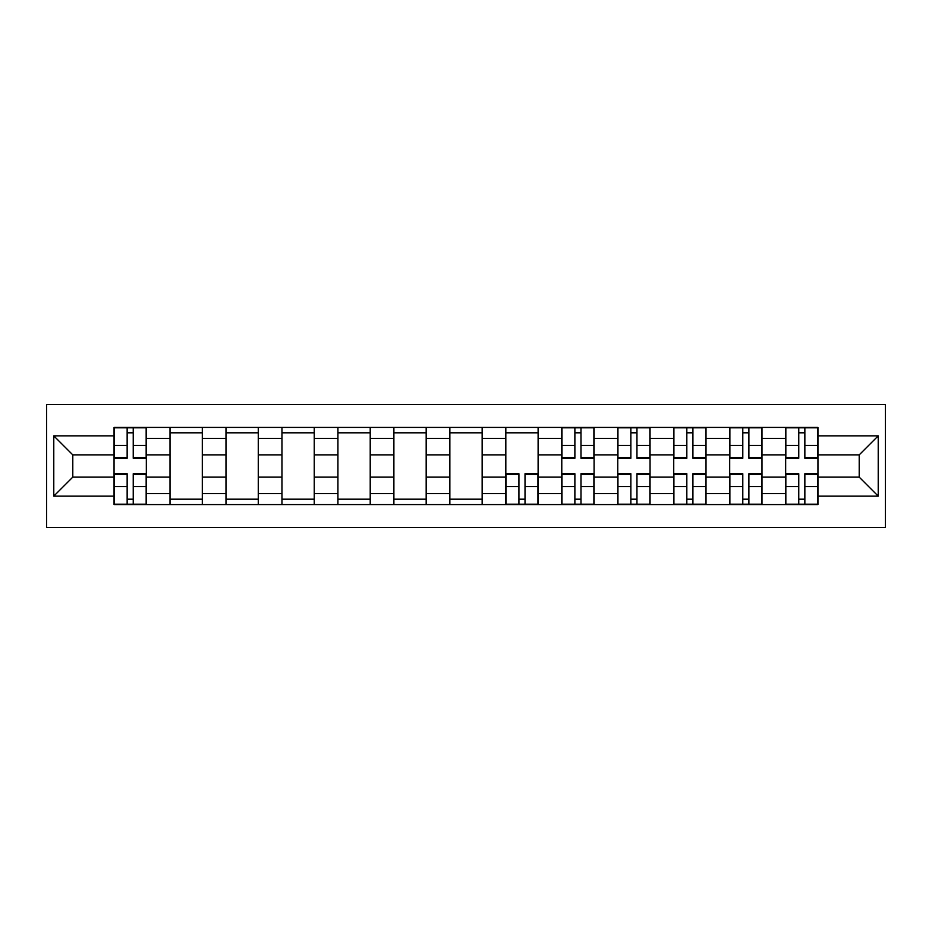<?xml version="1.0" encoding="UTF-8"?>
<svg xmlns="http://www.w3.org/2000/svg" width="932" height="932" viewBox="0 0 932 932"><rect width="100%" height="100%" fill="white"/><g stroke="black" fill="none" stroke-linecap="round" stroke-linejoin="round"><path stroke-width="1.4" d="M46.6 527.524L885.4 527.524L885.4 404.476L46.6 404.476L46.6 527.524M170.02 504.573L170.02 438.378L146.336 438.378L146.336 504.573M146.336 438.378L146.336 427.427M170.02 438.378L170.02 427.427M202.302 427.427L202.302 504.573M225.987 504.573L225.987 427.427M258.269 427.427L258.269 504.573M281.953 504.573L281.953 427.427M314.235 427.427L314.235 504.573M337.92 504.573L337.92 427.427M370.214 427.427L370.214 504.573M393.887 504.573L393.887 427.427M426.18 427.427L426.18 504.573M449.853 504.573L449.853 427.427M482.147 427.427L482.147 504.573M505.82 504.573L505.82 427.427M538.114 427.427L538.114 504.573M561.786 504.573L561.786 427.427M594.08 427.427L594.08 504.573M617.765 504.573L617.765 427.427M650.047 427.427L650.047 504.573M673.731 504.573L673.731 427.427M706.013 427.427L706.013 504.573M729.698 504.573L729.698 427.427M761.98 427.427L761.98 504.573M785.664 504.573L785.664 427.427M785.664 477.126L761.98 477.126M729.698 477.126L706.013 477.126M673.731 477.126L650.047 477.126M617.765 477.126L594.08 477.126M561.786 477.126L538.114 477.126M505.82 477.126L482.147 477.126M449.853 477.126L426.18 477.126M393.887 477.126L370.214 477.126M337.92 477.126L314.235 477.126M281.953 477.126L258.269 477.126M225.987 477.126L202.302 477.126M170.02 477.126L146.336 477.126M785.664 454.874L761.98 454.874M729.698 454.874L706.013 454.874M673.731 454.874L650.047 454.874M617.765 454.874L594.08 454.874M561.786 454.874L538.114 454.874M505.82 454.874L482.147 454.874M449.853 454.874L426.18 454.874M393.887 454.874L370.214 454.874M337.92 454.874L314.235 454.874M281.953 454.874L258.269 454.874M225.987 454.874L202.302 454.874M170.02 454.874L146.336 454.874M72.789 477.126L114.054 477.126L114.054 454.874L72.789 454.874L72.789 477.126L53.776 496.139L53.776 435.861L114.054 435.861L114.054 454.874M817.947 454.874L817.947 477.126L859.211 477.126L859.211 454.874L817.947 454.874L817.947 427.427L114.054 427.427L114.054 435.861M817.947 435.861L878.224 435.861L878.224 496.139L817.947 496.139L817.947 477.126M114.054 477.126L114.054 504.573L817.947 504.573L817.947 496.139M114.054 496.139L53.776 496.139M133.241 499.191L127.148 499.191M127.148 432.809L133.241 432.809M202.302 499.191L170.02 499.191M170.02 432.809L202.302 432.809M258.269 499.191L225.987 499.191M225.987 432.809L258.269 432.809M314.235 499.191L281.953 499.191M281.953 432.809L314.235 432.809M370.214 499.191L337.92 499.191M337.92 432.809L370.214 432.809M426.18 499.191L393.887 499.191M393.887 432.809L426.18 432.809M482.147 499.191L449.853 499.191M449.853 432.809L482.147 432.809M525.019 499.191L518.914 499.191M505.82 432.809L538.114 432.809M580.986 499.191L574.881 499.191M574.881 432.809L580.986 432.809M636.952 499.191L630.859 499.191M630.859 432.809L636.952 432.809M692.919 499.191L686.826 499.191M686.826 432.809L692.919 432.809M748.885 499.191L742.792 499.191M742.792 432.809L748.885 432.809M804.852 499.191L798.759 499.191M798.759 432.809L804.852 432.809M53.776 435.861L72.789 454.874M859.211 477.126L878.224 496.139M859.211 454.874L878.224 435.861M133.241 458.288L133.241 427.788L146.161 427.788L146.161 458.288L133.241 458.288M127.148 432.46L133.241 432.46M127.148 427.788L114.228 427.788L114.228 458.288L127.148 458.288L127.148 427.788L133.241 427.788M127.148 473.712L127.148 504.212L114.228 504.212L114.228 473.712L127.148 473.712M133.241 499.54L127.148 499.54M133.241 504.212L146.161 504.212L146.161 473.712L133.241 473.712L133.241 504.212L127.148 504.212M580.986 458.288L580.986 427.788L593.905 427.788L593.905 458.288L580.986 458.288M574.881 432.46L580.986 432.46M574.881 427.788L561.973 427.788L561.973 458.288L574.881 458.288L574.881 427.788L580.986 427.788M636.952 458.288L636.952 427.788L649.872 427.788L649.872 458.288L636.952 458.288M630.859 432.46L636.952 432.46M630.859 427.788L617.939 427.788L617.939 458.288L630.859 458.288L630.859 427.788L636.952 427.788M692.919 458.288L692.919 427.788L705.839 427.788L705.839 458.288L692.919 458.288M686.826 432.46L692.919 432.46M686.826 427.788L673.906 427.788L673.906 458.288L686.826 458.288L686.826 427.788L692.919 427.788M518.914 473.712L518.914 504.212L506.006 504.212L506.006 473.712L518.914 473.712M525.019 499.54L518.914 499.54M525.019 504.212L537.939 504.212L537.939 473.712L525.019 473.712L525.019 504.212L518.914 504.212M574.881 473.712L574.881 504.212L561.973 504.212L561.973 473.712L574.881 473.712M580.986 499.54L574.881 499.54M580.986 504.212L593.905 504.212L593.905 473.712L580.986 473.712L580.986 504.212L574.881 504.212M630.859 473.712L630.859 504.212L617.939 504.212L617.939 473.712L630.859 473.712M636.952 499.54L630.859 499.54M636.952 504.212L649.872 504.212L649.872 473.712L636.952 473.712L636.952 504.212L630.859 504.212M686.826 473.712L686.826 504.212L673.906 504.212L673.906 473.712L686.826 473.712M692.919 499.54L686.826 499.54M692.919 504.212L705.839 504.212L705.839 473.712L692.919 473.712L692.919 504.212L686.826 504.212M748.885 458.288L748.885 427.788L761.805 427.788L761.805 458.288L748.885 458.288M742.792 432.46L748.885 432.46M742.792 427.788L729.873 427.788L729.873 458.288L742.792 458.288L742.792 427.788L748.885 427.788M742.792 473.712L742.792 504.212L729.873 504.212L729.873 473.712L742.792 473.712M748.885 499.54L742.792 499.54M748.885 504.212L761.805 504.212L761.805 473.712L748.885 473.712L748.885 504.212L742.792 504.212M804.852 458.288L804.852 427.788L817.772 427.788L817.772 458.288L804.852 458.288M798.759 432.46L804.852 432.46M798.759 427.788L785.839 427.788L785.839 458.288L798.759 458.288L798.759 427.788L804.852 427.788M798.759 473.712L798.759 504.212L785.839 504.212L785.839 473.712L798.759 473.712M804.852 499.54L798.759 499.54M804.852 504.212L817.772 504.212L817.772 473.712L804.852 473.712L804.852 504.212L798.759 504.212M729.698 438.378L706.013 438.378M673.731 438.378L650.047 438.378M617.765 438.378L594.08 438.378M561.786 438.378L538.114 438.378M505.82 438.378L482.147 438.378M449.853 438.378L426.18 438.378M393.887 438.378L370.214 438.378M337.92 438.378L314.235 438.378M281.953 438.378L258.269 438.378M225.987 438.378L202.302 438.378M785.664 438.378L761.98 438.378M729.698 493.622L706.013 493.622M673.731 493.622L650.047 493.622M617.765 493.622L594.08 493.622M561.786 493.622L538.114 493.622M505.82 493.622L482.147 493.622M449.853 493.622L426.18 493.622M393.887 493.622L370.214 493.622M337.92 493.622L314.235 493.622M281.953 493.622L258.269 493.622M225.987 493.622L202.302 493.622M170.02 493.622L146.336 493.622M785.664 493.622L761.98 493.622M133.241 457.53L146.161 457.53M133.241 445.414L146.161 445.414M114.228 457.53L127.148 457.53M114.228 445.414L127.148 445.414M127.148 474.47L114.228 474.47M127.148 486.586L114.228 486.586M146.161 474.47L133.241 474.47M146.161 486.586L133.241 486.586M580.986 457.53L593.905 457.53M580.986 445.414L593.905 445.414M561.973 457.53L574.881 457.53M561.973 445.414L574.881 445.414M636.952 457.53L649.872 457.53M636.952 445.414L649.872 445.414M617.939 457.53L630.859 457.53M617.939 445.414L630.859 445.414M692.919 457.53L705.839 457.53M692.919 445.414L705.839 445.414M673.906 457.53L686.826 457.53M673.906 445.414L686.826 445.414M518.914 474.47L506.006 474.47M518.914 486.586L506.006 486.586M537.939 474.47L525.019 474.47M537.939 486.586L525.019 486.586M574.881 474.47L561.973 474.47M574.881 486.586L561.973 486.586M593.905 474.47L580.986 474.47M593.905 486.586L580.986 486.586M630.859 474.47L617.939 474.47M630.859 486.586L617.939 486.586M649.872 474.47L636.952 474.47M649.872 486.586L636.952 486.586M686.826 474.47L673.906 474.47M686.826 486.586L673.906 486.586M705.839 474.47L692.919 474.47M705.839 486.586L692.919 486.586M748.885 457.53L761.805 457.53M748.885 445.414L761.805 445.414M729.873 457.53L742.792 457.53M729.873 445.414L742.792 445.414M742.792 474.47L729.873 474.47M742.792 486.586L729.873 486.586M761.805 474.47L748.885 474.47M761.805 486.586L748.885 486.586M804.852 457.53L817.772 457.53M804.852 445.414L817.772 445.414M785.839 457.53L798.759 457.53M785.839 445.414L798.759 445.414M798.759 474.47L785.839 474.47M798.759 486.586L785.839 486.586M817.772 474.47L804.852 474.47M817.772 486.586L804.852 486.586"/></g></svg>
